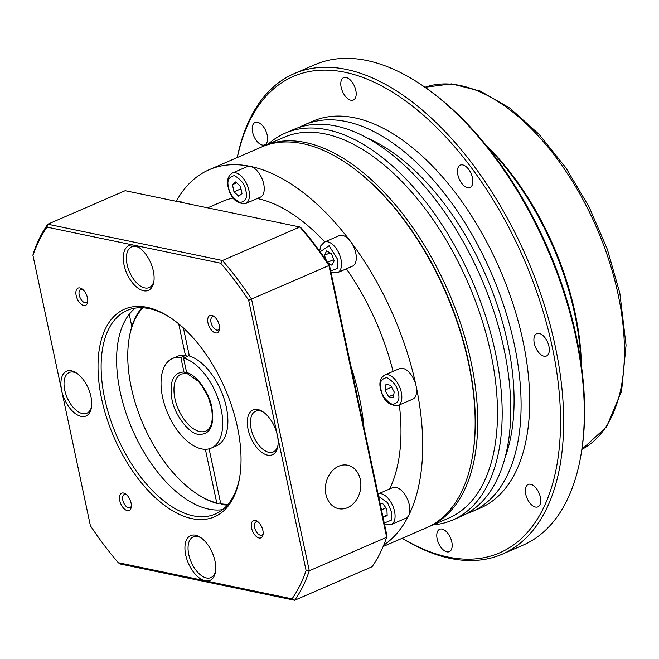 <?xml version="1.0" encoding="UTF-8"?>
<svg xmlns="http://www.w3.org/2000/svg" width="659" height="659" viewBox="0 0 659 659"><rect width="100%" height="100%" fill="white"/><g stroke="black" fill="none" stroke-linecap="round" stroke-linejoin="round"><path stroke-width="0.99" d="M176.291 201.316A207.453 111.099 66.6 0 1 209.134 169.734L261.574 147.015A207.453 111.099 66.6 0 1 344.929 162.18L345.786 162.748A206.349 110.506 66.6 0 1 468.722 362.738A206.349 110.506 66.6 0 1 472.627 455.558L472.454 456.563A207.453 111.099 66.6 0 1 426.505 527.744L383.167 546.509M344.929 162.18A207.453 111.099 66.6 0 1 468.533 363.249A207.453 111.099 66.6 0 1 472.454 456.563M209.134 169.734A207.453 111.099 66.6 0 1 250.428 166.398A207.453 111.099 66.6 0 1 350.514 241.425A207.453 111.099 66.6 0 1 416.093 385.968A207.453 111.099 66.6 0 1 408.737 515.354A207.453 111.099 66.6 0 1 383.736 545.166M178.218 201.72A16.64 8.913 66.6 0 1 183.087 202.725M247.117 166.669A16.64 8.913 66.6 0 1 250.428 166.398A16.64 8.913 66.6 0 1 263.715 184.009A16.64 8.913 66.6 0 1 260.346 197.206L245.56 203.615A16.64 8.913 66.6 0 0 248.929 190.418A16.64 8.913 66.6 0 0 232.33 173.07L247.117 166.669M339.171 235.675A16.64 8.913 66.6 0 1 350.514 241.425A16.64 8.913 66.6 0 1 355.778 253.023A16.64 8.913 66.6 0 1 352.4 266.211L337.614 272.62A16.64 8.913 66.6 0 0 340.991 259.424A16.64 8.913 66.6 0 0 324.385 242.084L339.171 235.675M399.486 368.62A16.64 8.913 66.6 0 1 416.093 385.968A16.64 8.913 66.6 0 1 412.715 399.165L397.929 405.565A16.64 8.913 66.6 0 0 401.306 392.369A16.64 8.913 66.6 0 0 384.699 375.029L399.486 368.62M392.731 487.635A16.64 8.913 66.6 0 1 409.33 504.975A16.64 8.913 66.6 0 1 408.737 515.354A16.64 8.913 66.6 0 1 405.96 518.172L391.174 524.572A16.64 8.913 66.6 0 0 394.543 511.384A16.64 8.913 66.6 0 0 378.077 493.978L392.731 487.635M207.684 207.84L222.808 201.292A173.062 92.68 66.6 0 1 233.187 198.079M257.307 198.524A173.062 92.68 66.6 0 1 324.739 241.927M346.37 268.831A173.062 92.68 66.6 0 1 393.069 371.404M350.909 366.165A173.062 92.68 66.6 0 1 359.344 397.319A173.062 92.68 66.6 0 1 363.982 427.683M227.396 505.091A110.943 59.409 66.6 0 1 222.067 504.563L220.773 503.764A109.608 58.7 -113.4 0 0 228.072 504.3M142.954 307.802A109.608 58.7 -113.4 0 0 129.189 338.092A109.608 58.7 -113.4 0 0 131.256 387.393A109.608 58.7 -113.4 0 0 196.563 493.624A109.608 58.7 -113.4 0 0 216.778 502.941L205.369 449.273M220.534 502.669L218.071 503.731A110.943 59.409 66.6 0 1 197.585 494.299L196.563 493.624M218.071 503.731L216.778 502.941M399.346 404.956A173.062 92.68 66.6 0 1 389.642 488.97M235.7 181.909L240.453 186.332L241.977 193.507L238.747 196.267L233.994 191.843L232.462 184.668L235.7 181.909M326.46 260.775L324.434 255.313L326.617 250.914L331.469 253.699L334.129 260.873L331.947 265.272L327.951 262.974M394.206 391.998L393.225 397.739L388.612 396.776L384.988 390.087L385.968 384.345L390.581 385.309L394.206 391.998M380.185 503.913L382.558 503.369L386.899 509.119L387.179 515.799L383.118 516.738L382.83 516.359M236.696 182.84L232.462 184.668M240.296 186.184L240.873 188.861L233.994 191.843M330.044 252.883L324.434 255.313M385.63 507.438L386.924 509.679M383.118 516.738L387.146 514.992M333.676 259.646L327.507 262.315M391.611 387.212L384.988 390.087M388.612 396.776L393.769 394.543M381.446 509.827L385.655 508.007M185.368 355.176L178.721 323.882M209.092 448.828L220.773 503.764M183.4 327.96L189.364 356.008M129.189 338.092L129.395 336.881A110.943 59.409 66.6 0 1 141.907 307.753M180.863 357.491A48.815 26.138 -113.4 0 0 172.469 358.504A48.815 26.138 -113.4 0 0 162.584 397.212A48.815 26.138 -113.4 0 0 211.275 448.087A48.815 26.138 -113.4 0 0 221.169 409.379A48.815 26.138 -113.4 0 0 183.531 358.043L186.612 372.566C196.044 374.337 209.422 392.731 211.844 407.443C214.587 425.887 210.139 434.866 198.474 434.372C188.754 433.589 174.314 414.354 171.9 399.148C169.215 381.512 173.226 372.467 183.952 372.014L180.863 357.491L186.019 355.259L186.357 356.816M186.777 373.06L185.368 373.464M186.11 373.348L183.952 372.014M211.275 448.087L216.432 445.855A48.815 26.138 -113.4 0 0 226.325 407.147A48.815 26.138 -113.4 0 0 188.688 355.811L183.531 358.043M186.019 355.259A48.815 26.138 -113.4 0 0 177.625 356.272L172.469 358.504M186.612 372.566L187.757 373.966L198.285 381.273L201.621 385.317L208.277 397.212L211.391 407.163C213.508 420.302 211.696 428.259 205.938 431.052A31.064 16.632 66.6 0 1 174.956 398.679A31.064 16.632 66.6 0 1 181.25 374.048L185.368 373.472M263.707 412.345A22.192 11.878 -113.4 0 0 260.041 410.887A22.192 11.878 -113.4 0 0 255.626 411.241A22.192 11.878 -113.4 0 0 251.128 428.836A22.192 11.878 -113.4 0 0 268.847 452.321A22.192 11.878 -113.4 0 0 273.263 451.959A22.192 11.878 -113.4 0 0 277.983 445.311M257.883 409.56A24.408 13.073 66.6 0 1 262.826 411.735A24.408 13.073 66.6 0 1 277.373 435.393A24.408 13.073 66.6 0 1 277.834 446.365A24.408 13.073 66.6 0 1 267.57 455.138A24.408 13.073 66.6 0 1 248.081 429.306A24.408 13.073 66.6 0 1 257.883 409.56M201.325 537.991A22.192 11.878 -113.4 0 0 197.659 536.533A22.192 11.878 -113.4 0 0 193.244 536.887A22.192 11.878 -113.4 0 0 188.754 554.483A22.192 11.878 -113.4 0 0 206.465 577.968A22.192 11.878 -113.4 0 0 210.888 577.605A22.192 11.878 -113.4 0 0 215.608 570.958M195.501 535.207A24.408 13.073 66.6 0 1 200.451 537.382A24.408 13.073 66.6 0 1 215.452 572.012A24.408 13.073 66.6 0 1 205.188 580.777A24.408 13.073 66.6 0 1 185.698 554.952A24.408 13.073 66.6 0 1 195.501 535.207M77.301 373.612A22.192 11.878 -113.4 0 0 73.635 372.146A22.192 11.878 -113.4 0 0 69.22 372.508A22.192 11.878 -113.4 0 0 64.722 390.095A22.192 11.878 -113.4 0 0 82.441 413.58A22.192 11.878 -113.4 0 0 86.856 413.226A22.192 11.878 -113.4 0 0 91.576 406.578M71.477 370.819A24.408 13.073 66.6 0 1 76.428 373.002A24.408 13.073 66.6 0 1 91.428 407.633A24.408 13.073 66.6 0 1 81.164 416.397A24.408 13.073 66.6 0 1 61.674 390.565A24.408 13.073 66.6 0 1 71.477 370.819M139.675 247.965A22.192 11.878 -113.4 0 0 136.018 246.499A22.192 11.878 -113.4 0 0 131.594 246.861A22.192 11.878 -113.4 0 0 127.105 264.448A22.192 11.878 -113.4 0 0 144.823 287.934A22.192 11.878 -113.4 0 0 149.239 287.579A22.192 11.878 -113.4 0 0 153.959 280.932M133.851 245.173A24.408 13.073 66.6 0 1 138.802 247.356A24.408 13.073 66.6 0 1 153.802 281.986A24.408 13.073 66.6 0 1 143.538 290.751A24.408 13.073 66.6 0 1 124.049 264.918A24.408 13.073 66.6 0 1 133.851 245.173L47.003 227.124A230.749 123.579 -113.4 0 0 32.95 255.437L90.398 525.701A230.749 123.579 -113.4 0 0 118.34 562.728L292.044 598.833A230.749 123.579 -113.4 0 0 306.089 570.521L248.649 300.257A230.749 123.579 -113.4 0 0 220.707 263.221L133.851 245.173M82.779 289.49A7.191 3.855 -113.4 0 0 82.111 289.285A7.191 3.855 -113.4 0 0 80.678 289.4A7.191 3.855 -113.4 0 0 79.228 295.1A7.191 3.855 -113.4 0 0 84.97 302.712A7.191 3.855 -113.4 0 0 86.403 302.596A7.191 3.855 -113.4 0 0 87.762 301.006M79.953 287.958A9.415 5.041 66.6 0 1 81.864 288.79A9.415 5.041 66.6 0 1 87.647 302.151A9.415 5.041 66.6 0 1 83.693 305.529A9.415 5.041 66.6 0 1 76.172 295.57A9.415 5.041 66.6 0 1 79.953 287.958M126.363 494.571A7.191 3.855 -113.4 0 0 125.704 494.365A7.191 3.855 -113.4 0 0 124.271 494.481A7.191 3.855 -113.4 0 0 122.813 500.181A7.191 3.855 -113.4 0 0 128.563 507.792A7.191 3.855 -113.4 0 0 129.996 507.677A7.191 3.855 -113.4 0 0 131.355 506.087M123.546 493.039A9.415 5.041 66.6 0 1 125.457 493.871A9.415 5.041 66.6 0 1 131.24 507.232A9.415 5.041 66.6 0 1 127.278 510.61A9.415 5.041 66.6 0 1 119.765 500.651A9.415 5.041 66.6 0 1 123.546 493.039M101.618 398.868A113.159 60.603 66.6 0 1 170.006 317.416A113.159 60.603 66.6 0 1 237.429 427.09A113.159 60.603 66.6 0 1 239.563 477.989A113.159 60.603 66.6 0 1 173.655 511.392A113.159 60.603 66.6 0 1 101.618 398.868M170.862 317.992A110.943 59.409 -113.4 0 0 127.146 310.438A110.943 59.409 -113.4 0 0 104.666 398.398A110.943 59.409 -113.4 0 0 215.336 514.028A110.943 59.409 -113.4 0 0 239.736 476.968M258.171 521.961A7.191 3.855 -113.4 0 0 257.512 521.755A7.191 3.855 -113.4 0 0 256.079 521.87A7.191 3.855 -113.4 0 0 254.621 527.571A7.191 3.855 -113.4 0 0 260.371 535.182A7.191 3.855 -113.4 0 0 261.796 535.067A7.191 3.855 -113.4 0 0 263.163 533.477M255.354 520.429A9.415 5.041 66.6 0 1 257.265 521.269A9.415 5.041 66.6 0 1 263.048 534.622A9.415 5.041 66.6 0 1 259.086 537.999A9.415 5.041 66.6 0 1 251.573 528.04A9.415 5.041 66.6 0 1 255.354 520.429M214.579 316.88A7.191 3.855 -113.4 0 0 213.92 316.674A7.191 3.855 -113.4 0 0 212.486 316.79A7.191 3.855 -113.4 0 0 211.037 322.49A7.191 3.855 -113.4 0 0 216.778 330.101A7.191 3.855 -113.4 0 0 218.211 329.986A7.191 3.855 -113.4 0 0 219.571 328.396M211.761 315.348A9.415 5.041 66.6 0 1 213.673 316.188A9.415 5.041 66.6 0 1 219.455 329.541A9.415 5.041 66.6 0 1 215.501 332.919A9.415 5.041 66.6 0 1 207.98 322.959A9.415 5.041 66.6 0 1 211.761 315.348M135.326 308.115A110.943 59.409 -113.4 0 0 120.144 391.693A110.943 59.409 -113.4 0 0 222.627 509.646M360.308 479.497A22.192 17.529 101.7 0 0 347.631 465.221A22.192 17.529 101.7 0 0 325.925 494.398A22.192 17.529 101.7 0 0 338.602 508.674A22.192 17.529 101.7 0 0 360.308 479.497M131.825 326.658L129.428 314.953L130.194 313.099M220.707 263.221L222.454 260.503L47.81 224.217L47.003 227.124M248.649 300.257L251.54 299.062A232.973 124.765 -113.4 0 0 222.454 260.503L299.829 226.993L301.517 228.22A230.749 123.579 -113.4 0 1 329.459 265.248L328.915 265.544A232.973 124.765 -113.4 0 0 299.829 226.993L125.185 190.698L47.81 224.217A232.973 124.765 -113.4 0 0 33.181 253.682L32.95 255.437M292.044 598.833L294.672 600.25A232.973 124.765 -113.4 0 0 309.302 570.785L251.54 299.062L328.915 265.544L386.668 537.266L309.302 570.785L306.089 570.521M118.34 562.728L120.029 563.964L294.672 600.25L372.038 566.74A232.973 124.765 -113.4 0 0 386.668 537.266L386.907 535.52L329.459 265.248M427.782 527.167A207.453 111.099 -113.4 0 0 429.083 526.623A207.453 111.099 -113.4 0 0 471.111 362.137A207.453 111.099 -113.4 0 0 264.16 145.903A207.453 111.099 -113.4 0 0 262.875 146.471M429.083 526.623L448.853 518.056A207.453 111.099 -113.4 0 0 490.881 353.57A207.453 111.099 -113.4 0 0 283.93 137.336L264.16 145.903M433.095 524.885A210.781 112.887 -113.4 0 0 452.758 519.992A210.781 112.887 -113.4 0 0 495.461 352.862A210.781 112.887 -113.4 0 0 285.182 133.167A210.781 112.887 -113.4 0 0 268.172 144.156M452.758 519.992L461.349 516.269A210.781 112.887 -113.4 0 0 504.053 349.138A210.781 112.887 -113.4 0 0 293.782 129.436L285.182 133.167M505.189 457.206A199.693 106.939 -113.4 0 0 507.718 343.29A199.693 106.939 -113.4 0 0 366.857 137.863M466.407 513.798A210.781 112.887 -113.4 0 0 471.671 511.804A210.781 112.887 -113.4 0 0 514.374 344.673A210.781 112.887 -113.4 0 0 304.096 124.971A210.781 112.887 -113.4 0 0 299.046 127.442M471.671 511.804L480.263 508.081A210.781 112.887 -113.4 0 0 522.966 340.95A210.781 112.887 -113.4 0 0 312.696 121.248L304.096 124.971M402.254 538.246A259.597 139.024 -113.4 0 0 552.258 347.038A259.597 139.024 -113.4 0 0 390.441 90.917A259.597 139.024 -113.4 0 0 237.331 157.517M402.171 538.279A261.812 140.21 -113.4 0 0 502.273 554.161A261.812 140.21 -113.4 0 0 555.315 346.568A261.812 140.21 -113.4 0 0 294.128 73.676A261.812 140.21 -113.4 0 0 237.248 157.559M355.811 90.374A12.2 6.532 66.6 0 1 353.331 100.053A12.2 6.532 66.6 0 1 341.164 87.334A12.2 6.532 66.6 0 1 343.636 77.655A12.2 6.532 66.6 0 1 355.811 90.374M472.487 177.839A12.2 6.532 66.6 0 1 470.015 187.518A12.2 6.532 66.6 0 1 457.84 174.8A12.2 6.532 66.6 0 1 460.311 165.121A12.2 6.532 66.6 0 1 472.487 177.839M548.931 346.346A12.2 6.532 66.6 0 1 546.459 356.017A12.2 6.532 66.6 0 1 534.284 343.298A12.2 6.532 66.6 0 1 536.755 333.627A12.2 6.532 66.6 0 1 548.931 346.346M540.364 497.183A12.2 6.532 66.6 0 1 537.892 506.853A12.2 6.532 66.6 0 1 525.717 494.135A12.2 6.532 66.6 0 1 528.188 484.464A12.2 6.532 66.6 0 1 540.364 497.183M451.802 541.995A12.2 6.532 66.6 0 1 449.331 551.665A12.2 6.532 66.6 0 1 437.156 538.947A12.2 6.532 66.6 0 1 439.627 529.276A12.2 6.532 66.6 0 1 451.802 541.995M267.241 135.186A12.2 6.532 66.6 0 1 264.77 144.865A12.2 6.532 66.6 0 1 252.595 132.146A12.2 6.532 66.6 0 1 255.066 122.467A12.2 6.532 66.6 0 1 267.241 135.186M502.273 554.161L522.9 545.224A261.812 140.21 -113.4 0 0 580.892 455.394A261.812 140.21 -113.4 0 0 575.941 337.63A261.812 140.21 -113.4 0 0 419.956 83.874A261.812 140.21 -113.4 0 0 314.763 64.739L294.128 73.676M419.956 83.874L421.661 85.003A259.597 139.024 66.6 0 1 576.337 336.609A259.597 139.024 66.6 0 1 581.238 453.376L580.892 455.394M580.983 362.574A199.693 106.939 -113.4 0 0 574.772 314.244A199.693 106.939 -113.4 0 0 487.734 147.303M581.436 365.794A197.469 105.753 -113.4 0 0 575.159 313.223A197.469 105.753 -113.4 0 0 485.691 144.766M245.881 190.888C247.726 197.354 245.791 201.242 240.082 202.552C233.27 198.639 229.431 193.548 228.566 187.288C226.721 180.821 228.657 176.933 234.357 175.623C241.178 179.536 245.016 184.619 245.881 190.888M320.167 251.804L329.08 245.749L337.935 259.893L337.713 268.238L330.694 271.088M398.25 392.838C400.095 399.313 398.168 403.201 392.459 404.511C385.647 400.598 381.808 395.507 380.943 389.247C379.098 382.772 381.026 378.884 386.734 377.574C393.555 381.487 397.393 386.578 398.25 392.838M378.604 496.474L387.533 502.636L391.495 511.854L391.265 520.19L384.255 523.048M211.844 407.443A2.216 0.659 168 0 1 211.391 407.163M581.881 449.389A197.469 105.753 -113.4 0 0 618.142 294.598A197.469 105.753 -113.4 0 0 425.014 87.268L451.563 83.891L480.452 91.131L510.124 108.29L539.095 134.337L565.892 167.823L589.08 206.918L607.392 249.473L619.822 293.123L626.05 345.234L621.585 391.042L606.577 426.818L581.881 449.397M232.33 173.07C227.998 175.904 226.597 180.55 228.121 187.008C230.716 198.359 236.532 203.895 245.56 203.615M330.909 272.076L332.301 272.678L337.614 272.62M384.699 375.029C380.375 377.862 378.974 382.508 380.49 388.958C383.093 400.318 388.909 405.853 397.929 405.565M384.461 524.037L385.853 524.638L391.174 524.572M319.673 251.112L320.711 245.914L324.385 242.084"/></g></svg>
